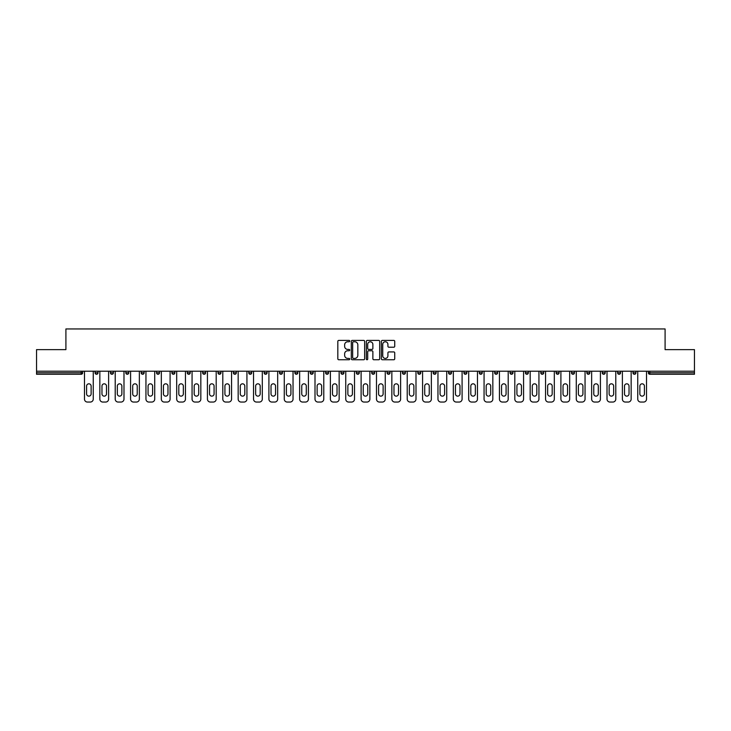 <?xml version="1.0" encoding="UTF-8"?>
<svg xmlns="http://www.w3.org/2000/svg" width="731" height="731" viewBox="0 0 731 731"><rect width="100%" height="100%" fill="white"/><g stroke="black" fill="none" stroke-linecap="round" stroke-linejoin="round"><path stroke-width="1.1" d="M349.738 341.085A0.676 0.676 0 0 0 349.062 340.408L338.782 340.408A0.969 0.969 0 0 0 337.823 341.377L337.823 358.784A0.969 0.969 0 0 0 338.782 359.753L349.062 359.753A0.676 0.676 0 0 0 349.738 359.076A0.676 0.676 0 0 0 349.062 358.4L347.728 358.4A3.098 3.098 0 0 1 344.639 355.303L344.639 353.85A3.098 3.098 0 0 1 347.728 350.761L349.062 350.761A0.676 0.676 0 0 0 349.738 350.085A0.676 0.676 0 0 0 349.062 349.409L347.728 349.409A3.098 3.098 0 0 1 344.639 346.311L344.639 344.858A3.098 3.098 0 0 1 347.728 341.77L349.062 341.77A0.676 0.676 0 0 0 349.738 341.085M393.762 347.225A0.969 0.969 0 0 0 394.731 346.266L394.731 341.377A0.969 0.969 0 0 0 393.762 340.408L382.35 340.408A0.969 0.969 0 0 0 381.381 341.377L381.381 358.784A0.969 0.969 0 0 0 382.35 359.753L393.762 359.753A0.969 0.969 0 0 0 394.731 358.784L394.731 352.89A0.969 0.969 0 0 0 393.762 351.922L388.874 351.922A0.969 0.969 0 0 0 387.914 352.89L387.914 355.814A2.586 2.586 0 0 1 385.328 358.4A2.586 2.586 0 0 1 382.733 355.814L382.733 344.356A2.586 2.586 0 0 1 385.328 341.77A2.586 2.586 0 0 1 387.914 344.356L387.914 346.266A0.969 0.969 0 0 0 388.874 347.225L393.762 347.225M36.55 371.211L36.55 349.637L65.909 349.637L65.909 328.95L665.091 328.95L665.091 349.637L694.45 349.637L694.45 371.211L36.55 371.211L36.55 372.792L81.178 372.792L81.178 371.211M364.65 341.377A0.969 0.969 0 0 0 363.691 340.408L352.278 340.408A0.969 0.969 0 0 0 351.309 341.377L351.309 358.784A0.969 0.969 0 0 0 352.278 359.753L363.691 359.753A0.969 0.969 0 0 0 364.65 358.784L364.65 341.377M367.309 340.408L378.722 340.408A0.969 0.969 0 0 1 379.691 341.377L379.691 358.784A0.969 0.969 0 0 1 378.722 359.753L373.843 359.753A0.969 0.969 0 0 1 372.874 358.784L372.874 351.73A0.969 0.969 0 0 0 371.905 350.761L368.671 350.761A0.969 0.969 0 0 0 367.702 351.73L367.702 359.076A0.676 0.676 0 0 1 367.026 359.753A0.676 0.676 0 0 1 366.35 359.076L366.35 341.377A0.969 0.969 0 0 1 367.309 340.408M82.658 371.211L82.658 372.792A1.48 1.48 0 0 1 81.178 374.272L36.55 374.272L36.55 372.792M694.45 371.211L694.45 374.272L649.822 374.272A1.48 1.48 0 0 1 648.342 372.792L648.342 371.211M95.067 371.211L95.067 372.792L95.067 371.211M81.178 374.272A1.48 1.48 0 0 0 82.658 372.792A1.48 1.48 0 0 1 81.178 374.272L81.178 372.792L82.658 372.792M96.547 374.272A1.48 1.48 0 0 1 95.067 372.792A1.48 1.48 0 0 0 96.547 374.272A1.48 1.48 0 0 0 98.027 372.792L98.027 371.211L98.027 372.792A1.48 1.48 0 0 1 96.547 374.272A1.48 1.48 0 0 1 95.067 372.792L98.027 372.792A1.48 1.48 0 0 1 96.547 374.272M110.436 371.211L110.436 372.792L110.436 371.211M113.396 371.211L113.396 372.792A1.48 1.48 0 0 1 111.916 374.272A1.48 1.48 0 0 1 110.436 372.792A1.48 1.48 0 0 0 111.916 374.272A1.48 1.48 0 0 0 113.396 372.792A1.48 1.48 0 0 1 111.916 374.272A1.48 1.48 0 0 1 110.436 372.792L113.396 372.792M125.805 371.211L125.805 372.792L125.805 371.211M128.766 371.211L128.766 372.792L128.766 371.211M141.174 372.792A1.48 1.48 0 0 0 142.655 374.272A1.48 1.48 0 0 0 144.135 372.792A1.48 1.48 0 0 1 142.655 374.272A1.48 1.48 0 0 0 144.135 372.792L144.135 371.211L144.135 372.792L141.174 372.792A1.48 1.48 0 0 0 142.655 374.272A1.48 1.48 0 0 1 141.174 372.792L141.174 371.211M156.544 371.211L156.544 372.792L156.544 371.211M159.504 371.211L159.504 372.792L159.504 371.211M174.864 371.211L174.864 372.792A1.48 1.48 0 0 1 173.393 374.272A1.48 1.48 0 0 1 171.913 372.792L171.913 371.211M188.762 374.272A1.48 1.48 0 0 0 190.234 372.792L190.234 371.211L190.234 372.792A1.48 1.48 0 0 1 188.762 374.272A1.48 1.48 0 0 1 187.282 372.792L187.282 371.211M202.651 371.211L202.651 372.792L202.651 371.211M205.603 371.211L205.603 372.792A1.48 1.48 0 0 1 204.132 374.272A1.48 1.48 0 0 1 202.651 372.792L205.603 372.792A1.48 1.48 0 0 1 204.132 374.272M220.972 371.211L220.972 372.792A1.48 1.48 0 0 1 219.501 374.272A1.48 1.48 0 0 1 218.021 372.792L218.021 371.211M234.87 374.272A1.48 1.48 0 0 0 236.341 372.792L236.341 371.211L236.341 372.792A1.48 1.48 0 0 1 234.87 374.272A1.48 1.48 0 0 1 233.39 372.792L233.39 371.211M251.711 371.211L251.711 372.792A1.48 1.48 0 0 1 250.23 374.272A1.48 1.48 0 0 1 248.759 372.792L248.759 371.211M264.129 371.211L264.129 372.792L264.129 371.211M267.08 371.211L267.08 372.792A1.48 1.48 0 0 1 265.6 374.272A1.48 1.48 0 0 1 264.129 372.792L267.08 372.792A1.48 1.48 0 0 1 265.6 374.272M282.449 371.211L282.449 372.792L279.498 372.792A1.48 1.48 0 0 0 280.969 374.272A1.48 1.48 0 0 1 279.498 372.792L279.498 371.211M296.338 374.272A1.48 1.48 0 0 0 297.819 372.792L297.819 371.211L297.819 372.792A1.48 1.48 0 0 1 296.338 374.272A1.48 1.48 0 0 1 294.867 372.792L294.867 371.211M313.188 371.211L313.188 372.792A1.48 1.48 0 0 1 311.708 374.272A1.48 1.48 0 0 1 310.227 372.792L310.227 371.211M325.597 371.211L325.597 372.792L325.597 371.211M328.557 371.211L328.557 372.792A1.48 1.48 0 0 1 327.077 374.272A1.48 1.48 0 0 1 325.597 372.792L328.557 372.792A1.48 1.48 0 0 1 327.077 374.272M343.926 371.211L343.926 372.792A1.48 1.48 0 0 1 342.446 374.272A1.48 1.48 0 0 1 340.966 372.792L340.966 371.211M356.335 372.792L359.296 372.792A1.48 1.48 0 0 1 357.815 374.272A1.48 1.48 0 0 0 359.296 372.792L359.296 371.211L359.296 372.792A1.48 1.48 0 0 1 357.815 374.272A1.48 1.48 0 0 1 356.335 372.792L356.335 371.211M374.665 371.211L374.665 372.792A1.48 1.48 0 0 1 373.185 374.272A1.48 1.48 0 0 1 371.704 372.792L371.704 371.211M387.074 371.211L387.074 372.792L387.074 371.211M390.034 371.211L390.034 372.792L390.034 371.211M402.443 371.211L402.443 372.792L402.443 371.211M405.403 371.211L405.403 372.792A1.48 1.48 0 0 1 403.923 374.272A1.48 1.48 0 0 1 402.443 372.792L405.403 372.792A1.48 1.48 0 0 1 403.923 374.272M417.812 371.211L417.812 372.792L417.812 371.211M420.773 371.211L420.773 372.792L420.773 371.211M433.181 371.211L433.181 372.792L433.181 371.211M436.133 371.211L436.133 372.792A1.48 1.48 0 0 1 434.662 374.272A1.48 1.48 0 0 1 433.181 372.792A1.48 1.48 0 0 0 434.662 374.272A1.48 1.48 0 0 0 436.133 372.792A1.48 1.48 0 0 1 434.662 374.272A1.48 1.48 0 0 1 433.181 372.792L436.133 372.792M451.502 371.211L451.502 372.792A1.48 1.48 0 0 1 450.031 374.272A1.48 1.48 0 0 1 448.551 372.792L448.551 371.211M466.871 371.211L466.871 372.792L463.92 372.792A1.48 1.48 0 0 0 465.4 374.272A1.48 1.48 0 0 1 463.92 372.792L463.92 371.211M482.241 371.211L482.241 372.792A1.48 1.48 0 0 1 480.77 374.272A1.48 1.48 0 0 1 479.289 372.792L479.289 371.211M494.659 371.211L494.659 372.792L494.659 371.211M497.61 371.211L497.61 372.792A1.48 1.48 0 0 1 496.13 374.272A1.48 1.48 0 0 1 494.659 372.792A1.48 1.48 0 0 0 496.13 374.272A1.48 1.48 0 0 1 494.659 372.792L497.61 372.792A1.48 1.48 0 0 1 496.13 374.272M512.979 371.211L512.979 372.792A1.48 1.48 0 0 1 511.499 374.272A1.48 1.48 0 0 1 510.028 372.792L510.028 371.211M528.349 371.211L528.349 372.792L525.397 372.792A1.48 1.48 0 0 0 526.868 374.272A1.48 1.48 0 0 1 525.397 372.792L525.397 371.211M543.718 371.211L543.718 372.792A1.48 1.48 0 0 1 542.238 374.272A1.48 1.48 0 0 1 540.766 372.792L540.766 371.211M559.087 371.211L559.087 372.792L556.136 372.792A1.48 1.48 0 0 0 557.607 374.272A1.48 1.48 0 0 1 556.136 372.792L556.136 371.211M574.456 371.211L574.456 372.792A1.48 1.48 0 0 1 572.976 374.272A1.48 1.48 0 0 1 571.496 372.792L571.496 371.211M589.826 371.211L589.826 372.792L586.865 372.792A1.48 1.48 0 0 0 588.345 374.272A1.48 1.48 0 0 1 586.865 372.792L586.865 371.211M605.195 371.211L605.195 372.792A1.48 1.48 0 0 1 603.715 374.272A1.48 1.48 0 0 1 602.234 372.792L602.234 371.211M620.564 371.211L620.564 372.792L617.604 372.792A1.48 1.48 0 0 0 619.084 374.272A1.48 1.48 0 0 1 617.604 372.792L617.604 371.211M635.933 371.211L635.933 372.792L632.973 372.792A1.48 1.48 0 0 0 634.453 374.272A1.48 1.48 0 0 1 632.973 372.792L632.973 371.211M127.285 374.272A1.48 1.48 0 0 1 125.805 372.792A1.48 1.48 0 0 0 127.285 374.272A1.48 1.48 0 0 0 128.766 372.792A1.48 1.48 0 0 1 127.285 374.272A1.48 1.48 0 0 1 125.805 372.792L128.766 372.792A1.48 1.48 0 0 1 127.285 374.272M158.024 374.272A1.48 1.48 0 0 1 156.544 372.792A1.48 1.48 0 0 0 158.024 374.272A1.48 1.48 0 0 0 159.504 372.792A1.48 1.48 0 0 1 158.024 374.272A1.48 1.48 0 0 1 156.544 372.792L159.504 372.792A1.48 1.48 0 0 1 158.024 374.272M280.969 374.272A1.48 1.48 0 0 0 282.449 372.792A1.48 1.48 0 0 1 280.969 374.272A1.48 1.48 0 0 1 279.498 372.792M388.554 374.272A1.48 1.48 0 0 1 387.074 372.792L390.034 372.792A1.48 1.48 0 0 1 388.554 374.272A1.48 1.48 0 0 0 390.034 372.792A1.48 1.48 0 0 1 388.554 374.272M419.292 374.272A1.48 1.48 0 0 1 417.812 372.792A1.48 1.48 0 0 0 419.292 374.272A1.48 1.48 0 0 0 420.773 372.792A1.48 1.48 0 0 1 419.292 374.272A1.48 1.48 0 0 1 417.812 372.792L420.773 372.792M465.4 374.272A1.48 1.48 0 0 0 466.871 372.792A1.48 1.48 0 0 1 465.4 374.272A1.48 1.48 0 0 1 463.92 372.792M526.868 374.272A1.48 1.48 0 0 0 528.349 372.792A1.48 1.48 0 0 1 526.868 374.272A1.48 1.48 0 0 1 525.397 372.792M559.087 372.792A1.48 1.48 0 0 1 557.607 374.272A1.48 1.48 0 0 0 559.087 372.792A1.48 1.48 0 0 1 557.607 374.272A1.48 1.48 0 0 1 556.136 372.792M588.345 374.272A1.48 1.48 0 0 0 589.826 372.792A1.48 1.48 0 0 1 588.345 374.272A1.48 1.48 0 0 1 586.865 372.792M603.715 374.272A1.48 1.48 0 0 0 605.195 372.792A1.48 1.48 0 0 1 603.715 374.272M619.084 374.272A1.48 1.48 0 0 0 620.564 372.792A1.48 1.48 0 0 1 619.084 374.272A1.48 1.48 0 0 1 617.604 372.792M634.453 374.272A1.48 1.48 0 0 0 635.933 372.792A1.48 1.48 0 0 1 634.453 374.272A1.48 1.48 0 0 1 632.973 372.792M649.822 371.211L649.822 374.272A1.48 1.48 0 0 1 648.342 372.792L694.45 372.792M353.338 341.77A0.676 0.676 0 0 0 352.662 342.446L352.662 357.724A0.676 0.676 0 0 0 353.338 358.4L354.745 358.4A3.098 3.098 0 0 0 357.834 355.303L357.834 344.858A3.098 3.098 0 0 0 354.745 341.77L353.338 341.77M372.874 344.402A2.586 2.586 0 0 0 370.288 341.816A2.586 2.586 0 0 0 367.702 344.402L367.702 348.44A0.969 0.969 0 0 0 368.671 349.409L371.905 349.409A0.969 0.969 0 0 0 372.874 348.44L372.874 344.402M91.128 386.087A2.266 2.266 0 0 0 88.862 383.821A2.266 2.266 0 0 0 86.596 386.087A2.266 2.266 0 0 1 88.862 383.821A2.266 2.266 0 0 1 91.128 386.087L91.128 393.872A2.266 2.266 0 0 1 88.862 396.138A2.266 2.266 0 0 1 86.596 393.872A2.266 2.266 0 0 0 88.862 396.138A2.266 2.266 0 0 0 91.128 393.872M84.476 371.211L84.476 399.099L84.476 371.211M87.437 402.05L90.288 402.05L87.437 402.05A2.951 2.951 0 0 1 84.476 399.099M93.248 371.211L93.248 399.099L93.248 371.211M86.596 393.872L86.596 386.087M90.288 402.05A2.951 2.951 0 0 0 93.248 399.099M106.498 386.087A2.266 2.266 0 0 0 104.231 383.821A2.266 2.266 0 0 0 101.965 386.087A2.266 2.266 0 0 1 104.231 383.821A2.266 2.266 0 0 1 106.498 386.087L106.498 393.872A2.266 2.266 0 0 1 104.231 396.138A2.266 2.266 0 0 1 101.965 393.872A2.266 2.266 0 0 0 104.231 396.138A2.266 2.266 0 0 0 106.498 393.872M99.845 371.211L99.845 399.099L99.845 371.211M102.806 402.05L105.657 402.05L102.806 402.05A2.951 2.951 0 0 1 99.845 399.099M108.617 371.211L108.617 399.099L108.617 371.211M121.867 386.087A2.266 2.266 0 0 0 119.601 383.821A2.266 2.266 0 0 0 117.335 386.087A2.266 2.266 0 0 1 119.601 383.821A2.266 2.266 0 0 1 121.867 386.087L121.867 393.872A2.266 2.266 0 0 1 119.601 396.138A2.266 2.266 0 0 1 117.335 393.872A2.266 2.266 0 0 0 119.601 396.138A2.266 2.266 0 0 0 121.867 393.872M115.215 371.211L115.215 399.099L115.215 371.211M118.175 402.05L121.026 402.05L118.175 402.05A2.951 2.951 0 0 1 115.215 399.099M123.987 371.211L123.987 399.099L123.987 371.211M137.236 386.087A2.266 2.266 0 0 0 134.97 383.821A2.266 2.266 0 0 0 132.704 386.087A2.266 2.266 0 0 1 134.97 383.821A2.266 2.266 0 0 1 137.236 386.087L137.236 393.872A2.266 2.266 0 0 1 134.97 396.138A2.266 2.266 0 0 1 132.704 393.872A2.266 2.266 0 0 0 134.97 396.138A2.266 2.266 0 0 0 137.236 393.872M130.584 371.211L130.584 399.099L130.584 371.211M133.545 402.05L136.395 402.05L133.545 402.05A2.951 2.951 0 0 1 130.584 399.099M139.356 371.211L139.356 399.099L139.356 371.211M152.605 386.087A2.266 2.266 0 0 0 150.339 383.821A2.266 2.266 0 0 0 148.073 386.087A2.266 2.266 0 0 1 150.339 383.821A2.266 2.266 0 0 1 152.605 386.087L152.605 393.872A2.266 2.266 0 0 1 150.339 396.138A2.266 2.266 0 0 1 148.073 393.872A2.266 2.266 0 0 0 150.339 396.138A2.266 2.266 0 0 0 152.605 393.872M145.953 371.211L145.953 399.099L145.953 371.211M148.905 402.05L151.765 402.05L148.905 402.05A2.951 2.951 0 0 1 145.953 399.099M154.725 371.211L154.725 399.099L154.725 371.211M167.975 386.087A2.266 2.266 0 0 0 165.709 383.821A2.266 2.266 0 0 0 163.442 386.087A2.266 2.266 0 0 1 165.709 383.821A2.266 2.266 0 0 1 167.975 386.087L167.975 393.872A2.266 2.266 0 0 1 165.709 396.138A2.266 2.266 0 0 1 163.442 393.872A2.266 2.266 0 0 0 165.709 396.138A2.266 2.266 0 0 0 167.975 393.872M161.323 371.211L161.323 399.099L161.323 371.211M164.274 402.05L167.134 402.05L164.274 402.05A2.951 2.951 0 0 1 161.323 399.099M170.095 371.211L170.095 399.099L170.095 371.211M101.965 393.872L101.965 386.087M105.657 402.05A2.951 2.951 0 0 0 108.617 399.099M117.335 393.872L117.335 386.087M121.026 402.05A2.951 2.951 0 0 0 123.987 399.099M132.704 393.872L132.704 386.087M136.395 402.05A2.951 2.951 0 0 0 139.356 399.099M148.073 393.872L148.073 386.087M151.765 402.05A2.951 2.951 0 0 0 154.725 399.099M163.442 393.872L163.442 386.087M167.134 402.05A2.951 2.951 0 0 0 170.095 399.099M183.344 386.087A2.266 2.266 0 0 0 181.078 383.821A2.266 2.266 0 0 0 178.812 386.087A2.266 2.266 0 0 1 181.078 383.821A2.266 2.266 0 0 1 183.344 386.087L183.344 393.872A2.266 2.266 0 0 1 181.078 396.138A2.266 2.266 0 0 1 178.812 393.872A2.266 2.266 0 0 0 181.078 396.138A2.266 2.266 0 0 0 183.344 393.872M176.692 371.211L176.692 399.099L176.692 371.211M179.643 402.05L182.503 402.05L179.643 402.05A2.951 2.951 0 0 1 176.692 399.099M185.455 371.211L185.455 399.099L185.455 371.211M178.812 393.872L178.812 386.087M182.503 402.05A2.951 2.951 0 0 0 185.455 399.099M198.713 386.087A2.266 2.266 0 0 0 196.447 383.821A2.266 2.266 0 0 0 194.181 386.087A2.266 2.266 0 0 1 196.447 383.821A2.266 2.266 0 0 1 198.713 386.087L198.713 393.872A2.266 2.266 0 0 1 196.447 396.138A2.266 2.266 0 0 1 194.181 393.872A2.266 2.266 0 0 0 196.447 396.138A2.266 2.266 0 0 0 198.713 393.872M192.061 371.211L192.061 399.099L192.061 371.211M195.013 402.05L197.873 402.05L195.013 402.05A2.951 2.951 0 0 1 192.061 399.099M200.824 371.211L200.824 399.099L200.824 371.211M194.181 393.872L194.181 386.087M197.873 402.05A2.951 2.951 0 0 0 200.824 399.099M214.082 386.087A2.266 2.266 0 0 0 211.816 383.821A2.266 2.266 0 0 0 209.55 386.087A2.266 2.266 0 0 1 211.816 383.821A2.266 2.266 0 0 1 214.082 386.087L214.082 393.872A2.266 2.266 0 0 1 211.816 396.138A2.266 2.266 0 0 1 209.55 393.872A2.266 2.266 0 0 0 211.816 396.138A2.266 2.266 0 0 0 214.082 393.872M207.43 371.211L207.43 399.099L207.43 371.211M210.382 402.05L213.242 402.05L210.382 402.05A2.951 2.951 0 0 1 207.43 399.099M216.193 371.211L216.193 399.099L216.193 371.211M209.55 393.872L209.55 386.087M213.242 402.05A2.951 2.951 0 0 0 216.193 399.099M229.452 386.087A2.266 2.266 0 0 0 227.186 383.821A2.266 2.266 0 0 0 224.92 386.087A2.266 2.266 0 0 1 227.186 383.821A2.266 2.266 0 0 1 229.452 386.087L229.452 393.872A2.266 2.266 0 0 1 227.186 396.138A2.266 2.266 0 0 1 224.92 393.872A2.266 2.266 0 0 0 227.186 396.138A2.266 2.266 0 0 0 229.452 393.872M222.8 371.211L222.8 399.099L222.8 371.211M225.751 402.05L228.611 402.05L225.751 402.05A2.951 2.951 0 0 1 222.8 399.099M231.563 371.211L231.563 399.099L231.563 371.211M224.92 393.872L224.92 386.087M228.611 402.05A2.951 2.951 0 0 0 231.563 399.099M244.812 386.087A2.266 2.266 0 0 0 242.546 383.821A2.266 2.266 0 0 0 240.28 386.087A2.266 2.266 0 0 1 242.546 383.821A2.266 2.266 0 0 1 244.812 386.087L244.812 393.872A2.266 2.266 0 0 1 242.546 396.138A2.266 2.266 0 0 1 240.28 393.872A2.266 2.266 0 0 0 242.546 396.138A2.266 2.266 0 0 0 244.812 393.872M238.169 371.211L238.169 399.099L238.169 371.211M241.12 402.05L243.98 402.05L241.12 402.05A2.951 2.951 0 0 1 238.169 399.099M246.932 371.211L246.932 399.099L246.932 371.211M240.28 393.872L240.28 386.087M243.98 402.05A2.951 2.951 0 0 0 246.932 399.099M260.181 386.087A2.266 2.266 0 0 0 257.915 383.821A2.266 2.266 0 0 0 255.649 386.087A2.266 2.266 0 0 1 257.915 383.821A2.266 2.266 0 0 1 260.181 386.087L260.181 393.872A2.266 2.266 0 0 1 257.915 396.138A2.266 2.266 0 0 1 255.649 393.872A2.266 2.266 0 0 0 257.915 396.138A2.266 2.266 0 0 0 260.181 393.872M253.538 371.211L253.538 399.099L253.538 371.211M256.49 402.05L259.35 402.05L256.49 402.05A2.951 2.951 0 0 1 253.538 399.099M262.301 371.211L262.301 399.099L262.301 371.211M255.649 393.872L255.649 386.087M259.35 402.05A2.951 2.951 0 0 0 262.301 399.099M275.55 386.087A2.266 2.266 0 0 0 273.284 383.821A2.266 2.266 0 0 0 271.018 386.087A2.266 2.266 0 0 1 273.284 383.821A2.266 2.266 0 0 1 275.55 386.087L275.55 393.872A2.266 2.266 0 0 1 273.284 396.138A2.266 2.266 0 0 1 271.018 393.872A2.266 2.266 0 0 0 273.284 396.138A2.266 2.266 0 0 0 275.55 393.872M268.907 371.211L268.907 399.099L268.907 371.211M271.859 402.05L274.719 402.05L271.859 402.05A2.951 2.951 0 0 1 268.907 399.099M277.67 371.211L277.67 399.099L277.67 371.211M271.018 393.872L271.018 386.087M274.719 402.05A2.951 2.951 0 0 0 277.67 399.099M290.92 386.087A2.266 2.266 0 0 0 288.654 383.821A2.266 2.266 0 0 0 286.388 386.087A2.266 2.266 0 0 1 288.654 383.821A2.266 2.266 0 0 1 290.92 386.087L290.92 393.872A2.266 2.266 0 0 1 288.654 396.138A2.266 2.266 0 0 1 286.388 393.872A2.266 2.266 0 0 0 288.654 396.138A2.266 2.266 0 0 0 290.92 393.872M284.277 371.211L284.277 399.099L284.277 371.211M287.228 402.05L290.088 402.05L287.228 402.05A2.951 2.951 0 0 1 284.277 399.099M293.04 371.211L293.04 399.099L293.04 371.211M286.388 393.872L286.388 386.087M290.088 402.05A2.951 2.951 0 0 0 293.04 399.099M306.289 386.087A2.266 2.266 0 0 0 304.023 383.821A2.266 2.266 0 0 0 301.757 386.087A2.266 2.266 0 0 1 304.023 383.821A2.266 2.266 0 0 1 306.289 386.087L306.289 393.872A2.266 2.266 0 0 1 304.023 396.138A2.266 2.266 0 0 1 301.757 393.872A2.266 2.266 0 0 0 304.023 396.138A2.266 2.266 0 0 0 306.289 393.872M299.637 371.211L299.637 399.099L299.637 371.211M302.597 402.05L305.457 402.05L302.597 402.05A2.951 2.951 0 0 1 299.637 399.099M308.409 371.211L308.409 399.099L308.409 371.211M301.757 393.872L301.757 386.087M305.457 402.05A2.951 2.951 0 0 0 308.409 399.099M321.658 386.087A2.266 2.266 0 0 0 319.392 383.821A2.266 2.266 0 0 0 317.126 386.087A2.266 2.266 0 0 1 319.392 383.821A2.266 2.266 0 0 1 321.658 386.087L321.658 393.872A2.266 2.266 0 0 1 319.392 396.138A2.266 2.266 0 0 1 317.126 393.872A2.266 2.266 0 0 0 319.392 396.138A2.266 2.266 0 0 0 321.658 393.872M315.006 371.211L315.006 399.099L315.006 371.211M317.967 402.05L320.827 402.05L317.967 402.05A2.951 2.951 0 0 1 315.006 399.099M323.778 371.211L323.778 399.099L323.778 371.211M317.126 393.872L317.126 386.087M320.827 402.05A2.951 2.951 0 0 0 323.778 399.099M337.028 386.087A2.266 2.266 0 0 0 334.761 383.821A2.266 2.266 0 0 0 332.495 386.087A2.266 2.266 0 0 1 334.761 383.821A2.266 2.266 0 0 1 337.028 386.087L337.028 393.872A2.266 2.266 0 0 1 334.761 396.138A2.266 2.266 0 0 1 332.495 393.872A2.266 2.266 0 0 0 334.761 396.138A2.266 2.266 0 0 0 337.028 393.872M330.375 371.211L330.375 399.099L330.375 371.211M333.336 402.05L336.187 402.05L333.336 402.05A2.951 2.951 0 0 1 330.375 399.099M339.147 371.211L339.147 399.099L339.147 371.211M332.495 393.872L332.495 386.087M336.187 402.05A2.951 2.951 0 0 0 339.147 399.099M352.397 386.087A2.266 2.266 0 0 0 350.131 383.821A2.266 2.266 0 0 0 347.865 386.087A2.266 2.266 0 0 1 350.131 383.821A2.266 2.266 0 0 1 352.397 386.087L352.397 393.872A2.266 2.266 0 0 1 350.131 396.138A2.266 2.266 0 0 1 347.865 393.872A2.266 2.266 0 0 0 350.131 396.138A2.266 2.266 0 0 0 352.397 393.872M345.745 371.211L345.745 399.099L345.745 371.211M348.705 402.05L351.556 402.05L348.705 402.05A2.951 2.951 0 0 1 345.745 399.099M354.517 371.211L354.517 399.099L354.517 371.211M347.865 393.872L347.865 386.087M351.556 402.05A2.951 2.951 0 0 0 354.517 399.099M367.766 386.087A2.266 2.266 0 0 0 365.5 383.821A2.266 2.266 0 0 0 363.234 386.087A2.266 2.266 0 0 1 365.5 383.821A2.266 2.266 0 0 1 367.766 386.087L367.766 393.872A2.266 2.266 0 0 1 365.5 396.138A2.266 2.266 0 0 1 363.234 393.872A2.266 2.266 0 0 0 365.5 396.138A2.266 2.266 0 0 0 367.766 393.872M361.114 371.211L361.114 399.099L361.114 371.211M364.075 402.05L366.925 402.05L364.075 402.05A2.951 2.951 0 0 1 361.114 399.099M369.886 371.211L369.886 399.099L369.886 371.211M363.234 393.872L363.234 386.087M366.925 402.05A2.951 2.951 0 0 0 369.886 399.099M383.135 386.087A2.266 2.266 0 0 0 380.869 383.821A2.266 2.266 0 0 0 378.603 386.087A2.266 2.266 0 0 1 380.869 383.821A2.266 2.266 0 0 1 383.135 386.087L383.135 393.872A2.266 2.266 0 0 1 380.869 396.138A2.266 2.266 0 0 1 378.603 393.872A2.266 2.266 0 0 0 380.869 396.138A2.266 2.266 0 0 0 383.135 393.872M376.483 371.211L376.483 399.099L376.483 371.211M379.444 402.05L382.295 402.05L379.444 402.05A2.951 2.951 0 0 1 376.483 399.099M385.255 371.211L385.255 399.099L385.255 371.211M378.603 393.872L378.603 386.087M382.295 402.05A2.951 2.951 0 0 0 385.255 399.099M398.505 386.087A2.266 2.266 0 0 0 396.239 383.821A2.266 2.266 0 0 0 393.972 386.087A2.266 2.266 0 0 1 396.239 383.821A2.266 2.266 0 0 1 398.505 386.087L398.505 393.872A2.266 2.266 0 0 1 396.239 396.138A2.266 2.266 0 0 1 393.972 393.872A2.266 2.266 0 0 0 396.239 396.138A2.266 2.266 0 0 0 398.505 393.872M391.853 371.211L391.853 399.099L391.853 371.211M394.813 402.05L397.664 402.05L394.813 402.05A2.951 2.951 0 0 1 391.853 399.099M400.625 371.211L400.625 399.099L400.625 371.211M393.972 393.872L393.972 386.087M397.664 402.05A2.951 2.951 0 0 0 400.625 399.099M413.874 386.087A2.266 2.266 0 0 0 411.608 383.821A2.266 2.266 0 0 0 409.342 386.087A2.266 2.266 0 0 1 411.608 383.821A2.266 2.266 0 0 1 413.874 386.087L413.874 393.872A2.266 2.266 0 0 1 411.608 396.138A2.266 2.266 0 0 1 409.342 393.872A2.266 2.266 0 0 0 411.608 396.138A2.266 2.266 0 0 0 413.874 393.872M407.222 371.211L407.222 399.099L407.222 371.211M410.173 402.05L413.033 402.05L410.173 402.05A2.951 2.951 0 0 1 407.222 399.099M415.994 371.211L415.994 399.099L415.994 371.211M409.342 393.872L409.342 386.087M413.033 402.05A2.951 2.951 0 0 0 415.994 399.099M429.243 386.087A2.266 2.266 0 0 0 426.977 383.821A2.266 2.266 0 0 0 424.711 386.087A2.266 2.266 0 0 1 426.977 383.821A2.266 2.266 0 0 1 429.243 386.087L429.243 393.872A2.266 2.266 0 0 1 426.977 396.138A2.266 2.266 0 0 1 424.711 393.872A2.266 2.266 0 0 0 426.977 396.138A2.266 2.266 0 0 0 429.243 393.872M422.591 371.211L422.591 399.099L422.591 371.211M425.543 402.05L428.403 402.05L425.543 402.05A2.951 2.951 0 0 1 422.591 399.099M431.363 371.211L431.363 399.099L431.363 371.211M424.711 393.872L424.711 386.087M428.403 402.05A2.951 2.951 0 0 0 431.363 399.099M444.612 386.087A2.266 2.266 0 0 0 442.346 383.821A2.266 2.266 0 0 0 440.08 386.087A2.266 2.266 0 0 1 442.346 383.821A2.266 2.266 0 0 1 444.612 386.087L444.612 393.872A2.266 2.266 0 0 1 442.346 396.138A2.266 2.266 0 0 1 440.08 393.872A2.266 2.266 0 0 0 442.346 396.138A2.266 2.266 0 0 0 444.612 393.872M437.96 371.211L437.96 399.099L437.96 371.211M440.912 402.05L443.772 402.05L440.912 402.05A2.951 2.951 0 0 1 437.96 399.099M446.723 371.211L446.723 399.099L446.723 371.211M440.08 393.872L440.08 386.087M443.772 402.05A2.951 2.951 0 0 0 446.723 399.099M459.982 386.087A2.266 2.266 0 0 0 457.716 383.821A2.266 2.266 0 0 0 455.45 386.087A2.266 2.266 0 0 1 457.716 383.821A2.266 2.266 0 0 1 459.982 386.087L459.982 393.872A2.266 2.266 0 0 1 457.716 396.138A2.266 2.266 0 0 1 455.45 393.872A2.266 2.266 0 0 0 457.716 396.138A2.266 2.266 0 0 0 459.982 393.872M453.33 371.211L453.33 399.099L453.33 371.211M456.281 402.05L459.141 402.05L456.281 402.05A2.951 2.951 0 0 1 453.33 399.099M462.093 371.211L462.093 399.099L462.093 371.211M455.45 393.872L455.45 386.087M459.141 402.05A2.951 2.951 0 0 0 462.093 399.099M475.351 386.087A2.266 2.266 0 0 0 473.085 383.821A2.266 2.266 0 0 0 470.819 386.087A2.266 2.266 0 0 1 473.085 383.821A2.266 2.266 0 0 1 475.351 386.087L475.351 393.872A2.266 2.266 0 0 1 473.085 396.138A2.266 2.266 0 0 1 470.819 393.872A2.266 2.266 0 0 0 473.085 396.138A2.266 2.266 0 0 0 475.351 393.872M468.699 371.211L468.699 399.099L468.699 371.211M471.65 402.05L474.51 402.05L471.65 402.05A2.951 2.951 0 0 1 468.699 399.099M477.462 371.211L477.462 399.099L477.462 371.211M470.819 393.872L470.819 386.087M474.51 402.05A2.951 2.951 0 0 0 477.462 399.099M490.72 386.087A2.266 2.266 0 0 0 488.454 383.821A2.266 2.266 0 0 0 486.188 386.087A2.266 2.266 0 0 1 488.454 383.821A2.266 2.266 0 0 1 490.72 386.087L490.72 393.872A2.266 2.266 0 0 1 488.454 396.138A2.266 2.266 0 0 1 486.188 393.872A2.266 2.266 0 0 0 488.454 396.138A2.266 2.266 0 0 0 490.72 393.872M484.068 371.211L484.068 399.099L484.068 371.211M487.02 402.05L489.88 402.05L487.02 402.05A2.951 2.951 0 0 1 484.068 399.099M492.831 371.211L492.831 399.099L492.831 371.211M486.188 393.872L486.188 386.087M489.88 402.05A2.951 2.951 0 0 0 492.831 399.099M506.08 386.087A2.266 2.266 0 0 0 503.814 383.821A2.266 2.266 0 0 0 501.548 386.087A2.266 2.266 0 0 1 503.814 383.821A2.266 2.266 0 0 1 506.08 386.087L506.08 393.872A2.266 2.266 0 0 1 503.814 396.138A2.266 2.266 0 0 1 501.548 393.872A2.266 2.266 0 0 0 503.814 396.138A2.266 2.266 0 0 0 506.08 393.872M499.437 371.211L499.437 399.099L499.437 371.211M502.389 402.05L505.249 402.05L502.389 402.05A2.951 2.951 0 0 1 499.437 399.099M508.2 371.211L508.2 399.099L508.2 371.211M501.548 393.872L501.548 386.087M505.249 402.05A2.951 2.951 0 0 0 508.2 399.099M521.45 386.087A2.266 2.266 0 0 0 519.184 383.821A2.266 2.266 0 0 0 516.918 386.087A2.266 2.266 0 0 1 519.184 383.821A2.266 2.266 0 0 1 521.45 386.087L521.45 393.872A2.266 2.266 0 0 1 519.184 396.138A2.266 2.266 0 0 1 516.918 393.872A2.266 2.266 0 0 0 519.184 396.138A2.266 2.266 0 0 0 521.45 393.872M514.807 371.211L514.807 399.099L514.807 371.211M517.758 402.05L520.618 402.05L517.758 402.05A2.951 2.951 0 0 1 514.807 399.099M523.57 371.211L523.57 399.099L523.57 371.211M516.918 393.872L516.918 386.087M520.618 402.05A2.951 2.951 0 0 0 523.57 399.099M536.819 386.087A2.266 2.266 0 0 0 534.553 383.821A2.266 2.266 0 0 0 532.287 386.087A2.266 2.266 0 0 1 534.553 383.821A2.266 2.266 0 0 1 536.819 386.087L536.819 393.872A2.266 2.266 0 0 1 534.553 396.138A2.266 2.266 0 0 1 532.287 393.872A2.266 2.266 0 0 0 534.553 396.138A2.266 2.266 0 0 0 536.819 393.872M530.176 371.211L530.176 399.099L530.176 371.211M533.127 402.05L535.987 402.05L533.127 402.05A2.951 2.951 0 0 1 530.176 399.099M538.939 371.211L538.939 399.099L538.939 371.211M532.287 393.872L532.287 386.087M535.987 402.05A2.951 2.951 0 0 0 538.939 399.099M552.188 386.087A2.266 2.266 0 0 0 549.922 383.821A2.266 2.266 0 0 0 547.656 386.087A2.266 2.266 0 0 1 549.922 383.821A2.266 2.266 0 0 1 552.188 386.087L552.188 393.872A2.266 2.266 0 0 1 549.922 396.138A2.266 2.266 0 0 1 547.656 393.872A2.266 2.266 0 0 0 549.922 396.138A2.266 2.266 0 0 0 552.188 393.872M545.545 371.211L545.545 399.099L545.545 371.211M548.497 402.05L551.357 402.05L548.497 402.05A2.951 2.951 0 0 1 545.545 399.099M554.308 371.211L554.308 399.099L554.308 371.211M547.656 393.872L547.656 386.087M551.357 402.05A2.951 2.951 0 0 0 554.308 399.099M567.558 386.087A2.266 2.266 0 0 0 565.291 383.821A2.266 2.266 0 0 0 563.025 386.087A2.266 2.266 0 0 1 565.291 383.821A2.266 2.266 0 0 1 567.558 386.087L567.558 393.872A2.266 2.266 0 0 1 565.291 396.138A2.266 2.266 0 0 1 563.025 393.872A2.266 2.266 0 0 0 565.291 396.138A2.266 2.266 0 0 0 567.558 393.872M560.905 371.211L560.905 399.099L560.905 371.211M563.866 402.05L566.726 402.05L563.866 402.05A2.951 2.951 0 0 1 560.905 399.099M569.677 371.211L569.677 399.099L569.677 371.211M563.025 393.872L563.025 386.087M566.726 402.05A2.951 2.951 0 0 0 569.677 399.099M582.927 386.087A2.266 2.266 0 0 0 580.661 383.821A2.266 2.266 0 0 0 578.395 386.087A2.266 2.266 0 0 1 580.661 383.821A2.266 2.266 0 0 1 582.927 386.087L582.927 393.872A2.266 2.266 0 0 1 580.661 396.138A2.266 2.266 0 0 1 578.395 393.872A2.266 2.266 0 0 0 580.661 396.138A2.266 2.266 0 0 0 582.927 393.872M576.275 371.211L576.275 399.099L576.275 371.211M579.235 402.05L582.095 402.05L579.235 402.05A2.951 2.951 0 0 1 576.275 399.099M585.047 371.211L585.047 399.099L585.047 371.211M578.395 393.872L578.395 386.087M582.095 402.05A2.951 2.951 0 0 0 585.047 399.099M598.296 386.087A2.266 2.266 0 0 0 596.03 383.821A2.266 2.266 0 0 0 593.764 386.087A2.266 2.266 0 0 1 596.03 383.821A2.266 2.266 0 0 1 598.296 386.087L598.296 393.872A2.266 2.266 0 0 1 596.03 396.138A2.266 2.266 0 0 1 593.764 393.872A2.266 2.266 0 0 0 596.03 396.138A2.266 2.266 0 0 0 598.296 393.872M591.644 371.211L591.644 399.099L591.644 371.211M594.605 402.05L597.455 402.05L594.605 402.05A2.951 2.951 0 0 1 591.644 399.099M600.416 371.211L600.416 399.099L600.416 371.211M593.764 393.872L593.764 386.087M597.455 402.05A2.951 2.951 0 0 0 600.416 399.099M613.665 386.087A2.266 2.266 0 0 0 611.399 383.821A2.266 2.266 0 0 0 609.133 386.087A2.266 2.266 0 0 1 611.399 383.821A2.266 2.266 0 0 1 613.665 386.087L613.665 393.872A2.266 2.266 0 0 1 611.399 396.138A2.266 2.266 0 0 1 609.133 393.872A2.266 2.266 0 0 0 611.399 396.138A2.266 2.266 0 0 0 613.665 393.872M607.013 371.211L607.013 399.099L607.013 371.211M609.974 402.05L612.825 402.05L609.974 402.05A2.951 2.951 0 0 1 607.013 399.099M615.785 371.211L615.785 399.099L615.785 371.211M609.133 393.872L609.133 386.087M612.825 402.05A2.951 2.951 0 0 0 615.785 399.099M629.035 386.087A2.266 2.266 0 0 0 626.769 383.821A2.266 2.266 0 0 0 624.502 386.087A2.266 2.266 0 0 1 626.769 383.821A2.266 2.266 0 0 1 629.035 386.087L629.035 393.872A2.266 2.266 0 0 1 626.769 396.138A2.266 2.266 0 0 1 624.502 393.872A2.266 2.266 0 0 0 626.769 396.138A2.266 2.266 0 0 0 629.035 393.872M622.383 371.211L622.383 399.099L622.383 371.211M625.343 402.05L628.194 402.05L625.343 402.05A2.951 2.951 0 0 1 622.383 399.099M631.155 371.211L631.155 399.099L631.155 371.211M624.502 393.872L624.502 386.087M628.194 402.05A2.951 2.951 0 0 0 631.155 399.099M644.404 386.087A2.266 2.266 0 0 0 642.138 383.821A2.266 2.266 0 0 0 639.872 386.087A2.266 2.266 0 0 1 642.138 383.821A2.266 2.266 0 0 1 644.404 386.087L644.404 393.872A2.266 2.266 0 0 1 642.138 396.138A2.266 2.266 0 0 1 639.872 393.872A2.266 2.266 0 0 0 642.138 396.138A2.266 2.266 0 0 0 644.404 393.872M637.752 371.211L637.752 399.099L637.752 371.211M640.712 402.05L643.563 402.05L640.712 402.05A2.951 2.951 0 0 1 637.752 399.099M646.524 371.211L646.524 399.099L646.524 371.211M639.872 393.872L639.872 386.087M643.563 402.05A2.951 2.951 0 0 0 646.524 399.099M173.393 374.272A1.48 1.48 0 0 0 174.864 372.792L171.913 372.792M190.234 372.792L187.282 372.792M219.501 374.272A1.48 1.48 0 0 0 220.972 372.792L218.021 372.792M236.341 372.792L233.39 372.792M250.23 374.272A1.48 1.48 0 0 0 251.711 372.792L248.759 372.792M297.819 372.792L294.867 372.792M311.708 374.272A1.48 1.48 0 0 0 313.188 372.792L310.227 372.792M342.446 374.272A1.48 1.48 0 0 0 343.926 372.792L340.966 372.792M373.185 374.272A1.48 1.48 0 0 0 374.665 372.792L371.704 372.792M450.031 374.272A1.48 1.48 0 0 0 451.502 372.792L448.551 372.792M480.77 374.272A1.48 1.48 0 0 0 482.241 372.792L479.289 372.792M511.499 374.272A1.48 1.48 0 0 0 512.979 372.792L510.028 372.792M542.238 374.272A1.48 1.48 0 0 0 543.718 372.792L540.766 372.792M572.976 374.272A1.48 1.48 0 0 0 574.456 372.792L571.496 372.792M605.195 372.792L602.234 372.792M649.822 374.272A1.48 1.48 0 0 1 648.342 372.792"/></g></svg>
